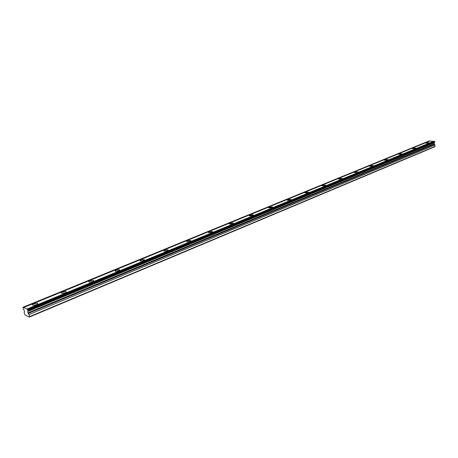 <?xml version="1.0" encoding="UTF-8"?>
<svg xmlns="http://www.w3.org/2000/svg" width="458" height="458" viewBox="0 0 458 458"><rect width="100%" height="100%" fill="white"/><g stroke="black" fill="none" stroke-linecap="round" stroke-linejoin="round"><path stroke-width="0.69" d="M428.808 143.033L429.106 142.673L426.009 142.81L425.711 143.177L428.808 143.033M36.331 304.793C37.699 304.164 38.066 303.654 37.43 303.276L33.955 303.706C32.581 304.335 32.209 304.845 32.85 305.228L36.331 304.793M65.093 292.937C66.353 292.359 66.685 291.889 66.101 291.528L62.643 291.929C61.378 292.507 61.046 292.983 61.635 293.343L65.093 292.937M92.482 281.653C93.638 281.12 93.947 280.685 93.403 280.348L89.968 280.72C88.8 281.246 88.497 281.687 89.041 282.031L92.482 281.653M118.588 270.896L119.435 269.682L116.017 270.025L115.164 271.245L118.588 270.896M143.503 260.625L144.281 259.497L140.887 259.823L140.096 260.951L143.503 260.625M167.302 250.812L168.029 249.77L164.651 250.068L163.918 251.121L167.302 250.812M190.064 241.435L190.74 240.461L187.379 240.742L186.698 241.715L190.064 241.435M211.854 232.452L212.483 231.553L209.14 231.811L208.505 232.716L211.854 232.452M232.733 223.847L233.322 223.012L229.99 223.252L229.401 224.094L232.733 223.847M252.753 215.598L253.303 214.819L249.994 215.048L249.444 215.827L252.753 215.598M271.972 207.674L272.487 206.953L269.195 207.165L268.68 207.892L271.972 207.674M290.435 200.066L290.922 199.39L287.647 199.596L287.16 200.272L290.435 200.066M308.182 192.749L308.64 192.125L305.389 192.314L304.925 192.944L308.182 192.749M325.26 185.713L325.695 185.129L322.455 185.307L322.02 185.896L325.26 185.713M341.702 178.935L342.109 178.391L338.891 178.563L338.485 179.107L341.702 178.935M357.543 172.408L357.933 171.899L354.732 172.065L354.349 172.569L357.543 172.408M372.818 166.111L373.184 165.636L370.007 165.796L369.64 166.271L372.818 166.111M387.554 160.037L387.903 159.596L384.743 159.745L384.399 160.191L387.554 160.037M401.78 154.174L402.113 153.762L398.975 153.905L398.643 154.323L401.78 154.174M415.526 148.512L415.835 148.123L412.721 148.266L412.406 148.655L415.526 148.512M24.434 311.125L24.52 311.761L24.056 312.196L25.007 314.932L29.375 317.068L434.785 146.749L434.986 144.94L434.012 143.858L434.716 141.711L27.852 309.98L27.491 309.385L23.015 307.261L23.055 308.245L24.434 311.125M23.015 307.261L429.083 140.932L429.501 141.127M434.007 141.482L429.827 140.995L23.639 307.558M27.428 309.356L434.333 141.345L434.716 141.711M29.375 317.068L29.524 316.621L435.1 146.365M29.524 316.621L29.014 314.589L27.898 312.791L27.852 309.98M23.077 307.289L429.157 140.938M433.657 141.293L26.856 309.087M27.972 311.325L434.505 142.713M434.986 144.94L29.014 314.589M434.407 141.35L27.491 309.385M28.001 310.787L434.688 142.289M28.007 310.604L434.751 142.146M434.012 143.858L27.898 312.791M28.161 313.518L434.155 144.344M37.608 303.986L37.43 303.276M66.255 292.204L66.101 291.528M93.541 280.983L93.403 280.348M119.561 270.283L119.435 269.682M144.396 260.064L144.281 259.497M168.126 250.297L168.029 249.77M190.831 240.96L190.74 240.461M212.564 232.011L212.483 231.553M233.391 223.441L233.322 223.012M253.366 215.214L253.303 214.819M272.544 207.319L272.487 206.953M290.967 199.734L290.922 199.39M308.681 192.44L308.64 192.125M325.73 185.421L325.695 185.129"/></g></svg>
